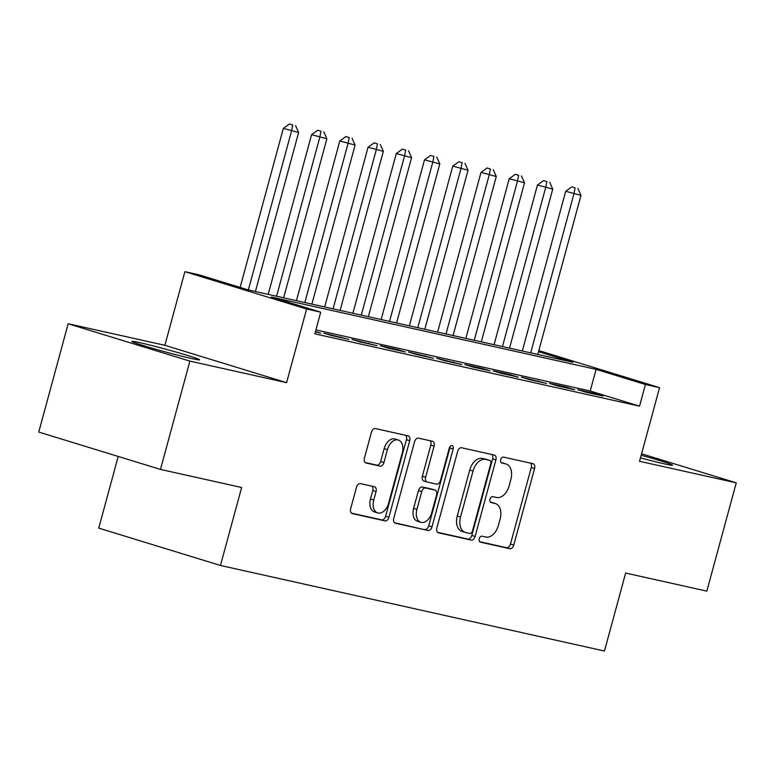 <?xml version="1.0" encoding="UTF-8"?>
<svg xmlns="http://www.w3.org/2000/svg" width="775" height="775" viewBox="0 0 775 775"><rect width="100%" height="100%" fill="white"/><g stroke="black" fill="none" stroke-linecap="round" stroke-linejoin="round"><path stroke-width="1.16" d="M479.26 538.732A3.09 1.986 107.1 0 0 480.297 542.113A3.09 1.986 107.1 0 0 480.393 542.142L509.843 548.7A4.408 2.838 107.1 0 0 513.767 545.067L534.556 468.526A4.408 2.838 107.1 0 0 533.084 463.692A4.408 2.838 107.1 0 0 532.948 463.663L503.498 457.095A3.09 1.986 107.1 0 0 500.747 459.643A3.09 1.986 107.1 0 0 501.783 463.024A3.09 1.986 107.1 0 0 501.88 463.053L505.688 463.905A14.115 9.067 107.1 0 1 506.133 464.022A14.115 9.067 107.1 0 1 510.861 479.483L509.127 485.857A14.115 9.067 107.1 0 1 496.562 497.492L492.755 496.639A3.09 1.986 107.1 0 0 490.003 499.187A3.09 1.986 107.1 0 0 491.04 502.568A3.09 1.986 107.1 0 0 491.137 502.597L494.944 503.44A14.115 9.067 107.1 0 1 495.39 503.566A14.115 9.067 107.1 0 1 500.117 519.027L498.383 525.402A14.115 9.067 107.1 0 1 485.818 537.036L482.011 536.184A3.09 1.986 107.1 0 0 479.26 538.732M191.396 358.496A35.04 1.356 15.2 0 0 199.553 359.803A35.04 1.356 15.2 0 0 177.649 352.528A35.04 1.356 15.2 0 0 140.081 342.744A35.04 1.356 15.2 0 0 131.924 341.426A35.04 1.356 15.2 0 0 153.828 348.702A35.04 1.356 15.2 0 0 191.396 358.496M640.47 457.87A35.04 1.356 15.2 0 0 664.34 463.857A35.04 1.356 15.2 0 0 672.497 465.165A35.04 1.356 15.2 0 0 641.187 455.254M360.423 483.619A4.408 2.838 107.1 0 0 356.5 487.252L350.658 508.729A4.408 2.838 107.1 0 0 352.141 513.563A4.408 2.838 107.1 0 0 352.276 513.602L384.981 520.887A4.408 2.838 107.1 0 0 388.914 517.245L409.704 440.713A4.408 2.838 107.1 0 0 408.222 435.879A4.408 2.838 107.1 0 0 408.086 435.841L375.381 428.556A4.408 2.838 107.1 0 0 371.457 432.198L364.415 458.132A4.408 2.838 107.1 0 0 365.887 462.966A4.408 2.838 107.1 0 0 366.023 463.004L380.021 466.114A4.408 2.838 107.1 0 0 383.945 462.481L387.442 449.626A11.799 7.585 107.1 0 1 398.321 439.997A11.799 7.585 107.1 0 1 402.273 452.92L388.585 503.314A11.799 7.585 107.1 0 1 377.706 512.934A11.799 7.585 107.1 0 1 373.753 500.011L376.04 491.612A4.408 2.838 107.1 0 0 374.558 486.778A4.408 2.838 107.1 0 0 374.422 486.739L360.423 483.619M160.473 469.418L38.75 432.053L68.171 323.756L189.894 361.121L160.473 469.418L241.645 487.504L220.458 565.469L604.461 651.019L625.648 573.045L706.829 591.131L736.25 482.835L639.54 461.29L659.554 387.655L645.43 384.507L639.549 406.168L314.844 333.831L320.724 312.17L306.609 309.022L184.886 271.667L199.001 274.805L248.349 289.957L573.064 362.293L538.518 351.685M189.894 361.121L286.595 382.666L306.609 309.022M436.858 527.93A4.408 2.838 107.1 0 0 438.33 532.764A4.408 2.838 107.1 0 0 438.476 532.803L471.181 540.088A4.408 2.838 107.1 0 0 475.104 536.455L495.893 459.914A4.408 2.838 107.1 0 0 494.421 455.08A4.408 2.838 107.1 0 0 494.285 455.051L461.58 447.756A4.408 2.838 107.1 0 0 457.647 451.399L436.858 527.93M428.081 530.488L395.376 523.202A4.408 2.838 107.1 0 1 395.24 523.164A4.408 2.838 107.1 0 1 393.758 518.33L414.557 441.798A4.408 2.838 107.1 0 1 418.481 438.156L432.479 441.275A4.408 2.838 107.1 0 1 432.615 441.314A4.408 2.838 107.1 0 1 434.097 446.148L425.659 477.187A4.408 2.838 107.1 0 0 427.141 482.021A4.408 2.838 107.1 0 0 427.277 482.06L436.558 484.123A4.408 2.838 107.1 0 0 440.491 480.49L449.267 448.173A3.09 1.986 107.1 0 1 452.116 445.654A3.09 1.986 107.1 0 1 453.152 449.035L432.004 526.845A4.408 2.838 107.1 0 1 428.081 530.488L394.494 522.728M736.25 482.835L641.584 453.782M586.055 392.237L602.989 396.015L594.764 393.487L577.83 389.718L586.055 392.237M557.816 385.95L574.759 389.728L566.535 387.2L549.591 383.422L557.816 385.95M529.577 379.663L546.52 383.431L521.352 377.134L529.577 379.663M501.347 373.366L518.281 377.144L510.057 374.616L493.123 370.847L501.347 373.366M473.108 367.079L490.052 370.857L481.827 368.328L464.884 364.56L473.108 367.079M444.869 360.792L461.813 364.56L436.645 358.263L444.869 360.792M416.64 354.504L433.583 358.273L408.415 351.976L416.64 354.504M388.401 348.207L405.344 351.986L397.12 349.457L380.176 345.689L388.401 348.207M360.162 341.92L377.105 345.698L351.947 339.392L360.162 341.92M331.933 335.633L348.876 339.402L323.708 333.105L331.933 335.633M639.549 406.168L590.201 391.017L315.9 329.908M315.464 331.526L320.637 333.114L315.357 331.933M118.217 456.446L98.745 528.114L220.458 565.469M286.595 382.666L164.881 345.301L68.171 323.756M164.881 345.301L184.886 271.667M645.43 384.507L596.091 369.355L271.376 297.028L320.724 312.17M538.809 350.591L659.554 387.655M590.201 391.017L596.091 369.355M594.764 393.487L594.59 394.146M566.535 387.2L566.351 387.849M538.296 380.912L538.121 381.562M510.057 374.616L509.882 375.274M481.827 368.328L481.653 368.987M453.588 362.041L453.414 362.69M425.359 355.754L425.175 356.403M397.12 349.457L396.945 350.116M368.881 343.17L368.706 343.819M340.651 336.883L340.467 337.532M495.39 503.566L492.106 502.549A14.115 9.067 107.1 0 0 491.66 502.433L494.944 503.44M490.41 502.161L491.66 502.433M506.133 464.022L502.849 463.004A14.115 9.067 107.1 0 0 502.403 462.888L505.688 463.905M501.154 462.617L502.403 462.888M479.667 541.696L506.55 547.692A4.408 2.838 107.1 0 0 510.473 544.05L531.272 467.519A4.408 2.838 107.1 0 0 530.536 463.121M437.584 532.328L467.887 539.071A4.408 2.838 107.1 0 0 471.81 535.438L492.609 458.907A4.408 2.838 107.1 0 0 491.873 454.508M469.747 533.452A3.09 1.986 107.1 0 0 472.498 530.914L490.749 463.731A3.09 1.986 107.1 0 0 489.713 460.35A3.09 1.986 107.1 0 0 489.616 460.321L485.596 459.42A14.115 9.067 107.1 0 0 473.031 471.055L460.553 516.973A14.115 9.067 107.1 0 0 465.281 532.444A14.115 9.067 107.1 0 0 465.727 532.561L469.747 533.452M486.516 459.372A3.09 1.986 107.1 0 0 486.419 459.333A3.09 1.986 107.1 0 0 486.322 459.313L489.616 460.321M465.281 532.444L461.997 531.427A14.115 9.067 107.1 0 1 457.269 515.966L469.737 470.047A14.115 9.067 107.1 0 1 482.312 458.412L486.322 459.313M427.006 481.972L423.983 481.043A4.408 2.838 107.1 0 1 423.847 481.013A4.408 2.838 107.1 0 1 422.375 476.179L430.803 445.141A4.408 2.838 107.1 0 0 430.077 440.743M424.787 529.47A4.408 2.838 107.1 0 0 428.72 525.837L449.858 448.028A3.09 1.986 107.1 0 0 450.013 446.632M416.911 509.398A11.799 7.585 107.1 0 0 420.864 522.321A11.799 7.585 107.1 0 0 431.733 512.701L436.558 494.944A4.408 2.838 107.1 0 0 435.085 490.11A4.408 2.838 107.1 0 0 434.94 490.081L425.659 488.008A4.408 2.838 107.1 0 0 421.736 491.641L416.911 509.398L413.618 508.381A11.799 7.585 107.1 0 0 417.57 521.313L420.864 522.321M431.927 489.151A4.408 2.838 107.1 0 0 431.791 489.103A4.408 2.838 107.1 0 0 431.656 489.064L434.94 490.081M413.618 508.381L418.442 490.633A4.408 2.838 107.1 0 1 422.365 487L431.656 489.064M377.706 512.934L374.422 511.926A11.799 7.585 107.1 0 1 370.469 498.993L372.746 490.594A4.408 2.838 107.1 0 0 372.019 486.206M398.321 439.997L395.027 438.989A11.799 7.585 107.1 0 0 384.158 448.609L387.442 449.626M365.141 462.53L376.737 465.107A4.408 2.838 107.1 0 0 380.661 461.474L384.158 448.609M351.395 513.127L381.697 519.87A4.408 2.838 107.1 0 0 385.621 516.237L406.41 439.706A4.408 2.838 107.1 0 0 405.683 435.308M537.773 354.427L580.979 195.377L565.702 191.28L522.311 350.988M575.098 187.889L571.814 186.882L575.098 187.889L573.926 193.808L530.71 352.858M577.927 188.519L580.979 195.377M565.702 191.28L571.814 186.882M509.533 348.14L552.749 189.09L537.462 184.993L494.072 344.691M546.869 181.602L543.575 180.594L546.869 181.602L545.687 187.521L502.471 346.57M549.688 182.232L552.749 189.09M537.462 184.993L543.575 180.594M481.294 341.853L524.51 182.803L509.223 178.705L465.833 338.404M518.63 175.315L515.346 174.297L518.63 175.315L517.448 181.224L474.242 340.273M521.459 175.944L524.51 182.803M509.223 178.705L515.346 174.297M453.065 335.556L496.271 176.506L480.994 172.418L437.604 332.117M490.401 169.018L487.107 168.01L490.401 169.018L489.219 174.937L446.003 333.986M493.22 169.648L496.271 176.506M480.994 172.418L487.107 168.01M424.826 329.268L468.042 170.219L452.755 166.121L409.365 325.829M462.162 162.731L458.868 161.723L462.162 162.731L460.98 168.65L417.764 327.699M464.981 163.36L468.042 170.219M452.755 166.121L458.868 161.723M396.587 322.981L439.803 163.932L424.516 159.834L381.135 319.532M433.923 156.443L430.638 155.436L433.923 156.443L432.741 162.362L389.534 321.402M436.751 157.073L439.803 163.932M424.516 159.834L430.638 155.436M368.358 316.684L411.564 157.645L396.287 153.547L352.896 313.245M405.693 150.147L402.399 149.139L405.693 150.147L404.511 156.066L361.295 315.115M408.512 150.776L411.564 157.645M396.287 153.547L402.399 149.139M340.118 310.397L383.334 151.348L368.048 147.25L324.657 306.958M377.454 143.859L374.16 142.852L377.454 143.859L376.272 149.778L333.056 308.828M380.273 144.489L383.334 151.348M368.048 147.25L374.16 142.852M311.889 304.11L355.095 145.061L339.818 140.963L296.428 300.661M349.215 137.572L345.931 136.565L349.215 137.572L348.033 143.491L304.827 302.541M352.044 138.202L355.095 145.061M339.818 140.963L345.931 136.565M283.65 297.823L326.866 138.773L311.579 134.676L268.189 294.374M320.986 131.285L317.692 130.268L320.986 131.285L319.804 137.194L276.588 296.244M323.805 131.905L326.866 138.773M311.579 134.676L317.692 130.268M255.411 291.526L298.627 132.477L283.34 128.379L240.134 287.428M292.747 124.988L289.453 123.981L292.747 124.988L291.565 130.907L248.358 289.957M295.575 125.618L298.627 132.477M283.34 128.379L289.453 123.981M531.272 467.519L534.556 468.526M510.473 544.05L513.767 545.067M506.55 547.692L509.843 548.7M492.609 458.907L495.893 459.914M471.81 535.438L475.104 536.455M467.887 539.071L471.181 540.088M482.312 458.412L485.596 459.42M469.737 470.047L473.031 471.055M457.269 515.966L460.553 516.973M430.803 445.141L434.097 446.148M422.375 476.179L425.659 477.187M449.858 448.028L453.152 449.035M428.72 525.837L432.004 526.845M422.365 487L425.659 488.008M418.442 490.633L421.736 491.641M372.746 490.594L376.04 491.612M370.469 498.993L373.753 500.011M380.661 461.474L383.945 462.481M376.737 465.107L380.021 466.114M406.41 439.706L409.704 440.713M385.621 516.237L388.914 517.245M381.697 519.87L384.981 520.887M486.419 459.333L489.713 460.35M423.847 481.013L427.141 482.021M431.791 489.103L435.085 490.11"/></g></svg>
